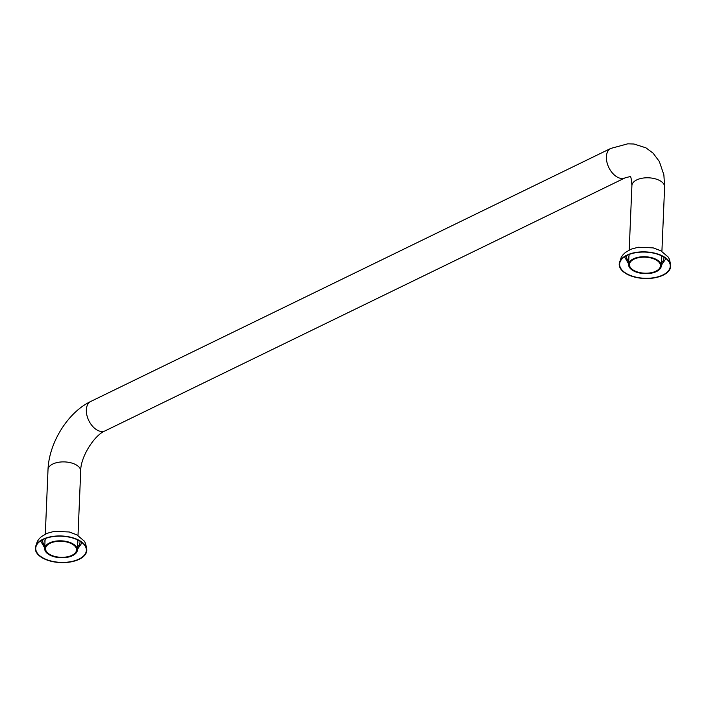 <?xml version="1.0" encoding="UTF-8"?>
<svg xmlns="http://www.w3.org/2000/svg" width="706" height="706" viewBox="0 0 706 706"><rect width="100%" height="100%" fill="white"/><g stroke="black" fill="none" stroke-linecap="round" stroke-linejoin="round"><path stroke-width="1.06" d="M50.091 543.285A15.506 8.013 -177.6 0 0 45.555 548.633A15.506 8.013 -177.6 0 0 54.962 556.469A15.506 8.013 -177.6 0 0 72.003 555.287A15.506 8.013 -177.6 0 0 76.539 549.939A15.506 8.013 -177.6 0 0 67.132 542.102A15.506 8.013 -177.6 0 0 50.091 543.285M655.909 271.183A15.506 8.013 2.4 0 1 638.868 272.366A15.506 8.013 2.4 0 1 629.461 264.529A15.506 8.013 2.4 0 1 633.997 259.181A15.506 8.013 2.4 0 1 651.038 257.999A15.506 8.013 2.4 0 1 660.445 265.835A15.506 8.013 2.4 0 1 655.909 271.183M656.518 271.519A16.362 8.454 2.4 0 1 638.533 272.763A16.362 8.454 2.4 0 1 628.605 264.494A16.362 8.454 2.4 0 1 633.388 258.846A16.362 8.454 2.4 0 1 651.373 257.602A16.362 8.454 2.4 0 1 661.301 265.871A16.362 8.454 2.4 0 1 656.518 271.519M72.612 555.622A16.362 8.454 -177.6 0 0 77.395 549.974A16.362 8.454 -177.6 0 0 67.467 541.705A16.362 8.454 -177.6 0 0 49.482 542.949A16.362 8.454 -177.6 0 0 44.699 548.597A16.362 8.454 -177.6 0 0 54.627 556.866A16.362 8.454 -177.6 0 0 72.612 555.622M661.76 257.972A16.494 8.516 2.4 0 1 661.593 258.846M661.116 255.598A16.494 8.516 2.4 0 1 661.751 258.158A16.494 8.516 2.4 0 1 661.584 259.217M662.863 256.472A25.345 13.087 -177.6 0 0 635.515 252.739A25.345 13.087 -177.6 0 0 619.63 264.123A25.345 13.087 -177.6 0 0 627.043 273.893A25.345 13.087 -177.6 0 0 654.391 277.626A25.345 13.087 -177.6 0 0 670.268 266.241A25.345 13.087 -177.6 0 0 662.863 256.472M626.743 274.043A25.769 13.317 -177.6 0 0 654.55 277.837A25.769 13.317 -177.6 0 0 670.7 266.259A25.769 13.317 -177.6 0 0 663.163 256.322A25.769 13.317 -177.6 0 0 635.356 252.527A25.769 13.317 -177.6 0 0 619.206 264.106A25.769 13.317 -177.6 0 0 626.743 274.043M628.896 257.478A16.494 8.516 2.4 0 1 628.808 256.596M628.878 257.84A16.494 8.516 2.4 0 1 628.799 256.772A16.494 8.516 2.4 0 1 629.646 254.275M77.854 542.076A16.494 8.516 2.4 0 1 77.695 542.949M77.21 539.702A16.494 8.516 2.4 0 1 77.854 542.261A16.494 8.516 2.4 0 1 77.678 543.32M78.957 540.575A25.345 13.087 -177.6 0 0 51.609 536.842A25.345 13.087 -177.6 0 0 35.732 548.227A25.345 13.087 -177.6 0 0 43.137 557.996A25.345 13.087 -177.6 0 0 70.485 561.729A25.345 13.087 -177.6 0 0 86.37 550.345A25.345 13.087 -177.6 0 0 78.957 540.575M42.837 558.146A25.769 13.317 -177.6 0 0 70.644 561.941A25.769 13.317 -177.6 0 0 86.794 550.362A25.769 13.317 -177.6 0 0 79.257 540.425A25.769 13.317 -177.6 0 0 51.45 536.631A25.769 13.317 -177.6 0 0 35.3 548.209A25.769 13.317 -177.6 0 0 42.837 558.146M44.99 541.581A16.494 8.516 2.4 0 1 44.902 540.699M44.981 541.943A16.494 8.516 2.4 0 1 44.893 540.875A16.494 8.516 2.4 0 1 45.749 538.378M629.205 250.03L631.905 185.572A16.362 8.454 2.4 0 1 636.697 179.924A16.362 8.454 2.4 0 1 654.683 178.671A16.362 8.454 2.4 0 1 664.611 186.94L661.91 251.407M630.237 176.544L625.11 177.85L105.062 430.889C94.525 434.94 80.405 457.029 80.705 471.043A16.362 8.454 -177.6 0 0 70.776 462.774A16.362 8.454 -177.6 0 0 52.791 464.027A16.362 8.454 -177.6 0 0 48.008 469.675C48.935 443.024 67.697 412.419 90.747 401.458L610.787 148.428L627.784 143.821L633.962 144.015L645.981 147.854L653.121 153.193L659.342 161.506L663.878 174.867L664.611 186.94M625.11 177.85A16.362 10.122 -115.9 0 1 612.631 173.261A16.362 10.122 -115.9 0 1 606.383 156.803A16.362 10.122 -115.9 0 1 610.787 148.428M105.062 430.889A16.362 10.122 -115.9 0 1 92.583 426.292A16.362 10.122 -115.9 0 1 86.344 409.833A16.362 10.122 -115.9 0 1 90.747 401.458M624.528 256.808L628.622 263.912M626.822 255.484A18.665 9.646 -177.6 0 0 628.728 261.423M661.434 262.791A18.665 9.646 -177.6 0 0 663.834 257.028M661.328 265.279L666.005 258.546M660.101 250.471L653.182 247.877L638.198 247.25L631.023 249.2L625.331 252.519L623.098 254.654L621.218 257.266L619.206 264.106M40.621 540.911L44.725 548.015M42.916 539.587A18.665 9.646 -177.6 0 0 44.831 545.526M77.528 546.894A18.665 9.646 -177.6 0 0 79.928 541.131M77.422 549.383L82.099 542.649M76.204 534.574L69.276 531.98L54.291 531.353L47.117 533.304L41.425 536.622L39.201 538.757L37.312 541.37L35.3 548.209M628.605 264.494L628.967 255.722M80.705 471.043L78.004 535.51M77.766 541.193L77.395 549.974M631.905 185.572C631.393 178.9 630.802 175.873 630.123 176.482M661.672 257.09L661.301 265.871M44.699 548.597L45.069 539.825M45.308 534.133L48.008 469.675M670.7 266.259C670.073 260.735 669.041 257.487 667.602 256.516L660.807 250.762L653.182 247.877L638.198 247.25M86.794 550.362C86.167 544.838 85.135 541.59 83.705 540.62L76.901 534.866L69.276 531.98L54.291 531.353"/></g></svg>
